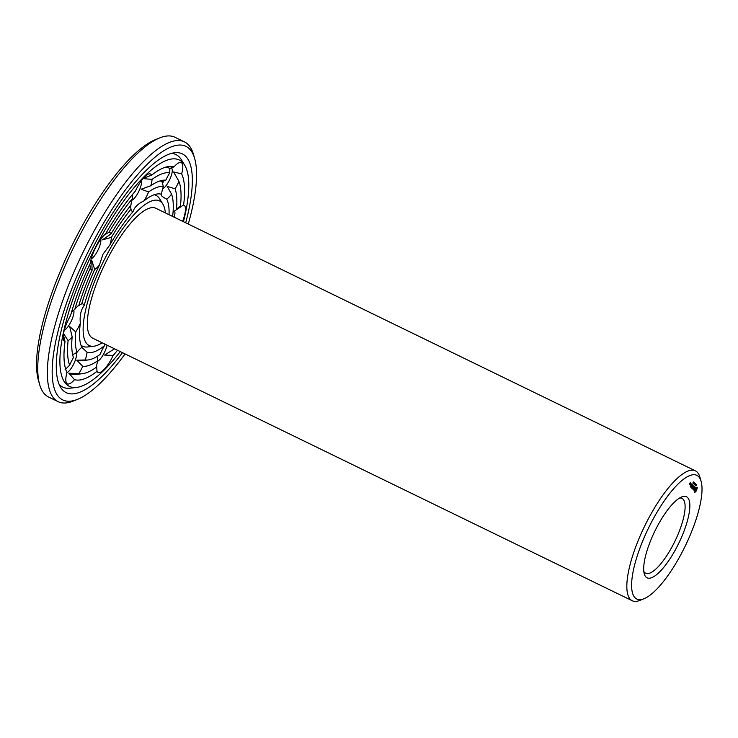 <?xml version="1.0" encoding="UTF-8"?>
<svg xmlns="http://www.w3.org/2000/svg" width="738" height="738" viewBox="0 0 738 738"><rect width="100%" height="100%" fill="white"/><g stroke="black" fill="none" stroke-linecap="round" stroke-linejoin="round"><path stroke-width="1.11" d="M102.158 342.783A80.424 23.911 -64.1 0 1 93.744 346.233A80.424 23.911 -64.1 0 1 106.069 256.261A80.424 23.911 -64.1 0 1 162.886 204.158A80.424 23.911 -64.1 0 1 165.358 212.904M643.923 598.767L639.8 600.428A72.213 21.476 -64.1 0 1 632.208 600.732L92.693 338.179A72.213 21.476 -64.1 0 1 107.933 257.996A72.213 21.476 -64.1 0 1 155.893 208.3L695.408 470.853A72.213 21.476 -64.1 0 1 699.855 477.016L701.1 481.287A68.754 20.443 -64.1 0 1 685.168 546.185A68.754 20.443 -64.1 0 1 643.923 598.767A68.754 20.443 -64.1 0 1 651.202 522.725A68.754 20.443 -64.1 0 1 701.1 481.287M154.122 194.767A83.892 24.944 -64.1 0 1 159.593 198.771L162.886 204.158M93.744 346.233L87.471 346.971A83.892 24.944 -64.1 0 1 80.949 345.135M632.208 600.732A72.213 21.476 -64.1 0 1 647.447 520.548A72.213 21.476 -64.1 0 1 695.408 470.853M104.98 344.157L104.464 345.707A87.352 25.978 -64.1 0 1 87.047 352.183L81.872 347.358A87.352 25.978 -64.1 0 1 80.359 323.262C79.584 315.91 80.839 310.025 84.132 305.597A87.352 25.978 -64.1 0 1 99.418 265.043L102.979 254.186L109.916 244.868A87.352 25.978 -64.1 0 1 133.052 211.621C134.279 207.369 137.978 203.753 144.131 200.764A87.352 25.978 -64.1 0 1 157.48 193.956A87.352 25.978 -64.1 0 1 161.548 194.297L161.308 195.044M143.071 178.624L152.074 179.371A20.802 6.181 -64.1 0 1 150.82 185.755L141.179 189.205L148.587 191.981A95.562 28.413 -64.1 0 1 163.347 186.502A20.802 6.181 -64.1 0 0 161.548 194.297C160.616 195.349 162.342 196.954 166.723 199.112A87.352 25.978 -64.1 0 1 169.039 214.693M117.526 350.255A117.628 34.981 -64.1 0 1 113.172 355.458A20.802 6.181 -64.1 0 1 103.698 369.839A20.802 6.181 -64.1 0 1 96.992 371.306A117.628 34.981 -64.1 0 1 74.51 379.655A20.802 6.181 -64.1 0 1 66.89 383.52A20.802 6.181 -64.1 0 1 65.848 380.873A20.802 6.181 -64.1 0 1 66.955 372.616A117.628 34.981 -64.1 0 1 65.009 341.519A20.802 6.181 -64.1 0 1 63.2 338.438A20.802 6.181 -64.1 0 1 63.708 332.589A20.802 6.181 -64.1 0 1 70.507 315.716A117.628 34.981 -64.1 0 1 90.239 263.383A20.802 6.181 -64.1 0 1 96.014 246.898A20.802 6.181 -64.1 0 1 105.571 233.937A117.628 34.981 -64.1 0 1 135.423 191.022A20.802 6.181 -64.1 0 1 144.888 176.631A20.802 6.181 -64.1 0 1 147.296 174.675A20.802 6.181 -64.1 0 1 151.604 175.174A117.628 34.981 -64.1 0 1 168.984 166.474A117.628 34.981 -64.1 0 1 174.085 166.825L169.851 168.467L169.777 172.793A20.802 6.181 -64.1 0 0 165.847 180.173L161.963 181.483L163.347 186.502M105.211 234.232L108.938 232.387A20.802 6.181 -64.1 0 1 110.968 233.937A102.49 30.479 -64.1 0 1 130.921 205.247A20.802 6.181 -64.1 0 1 132.434 198.614L132.739 194.186M109.916 244.868A20.802 6.181 -64.1 0 0 111.383 237.405L102.361 239.868L110.968 233.937M99.418 265.043A20.802 6.181 -64.1 0 1 94.685 269.462L91.743 260.265L92.112 270.145A20.802 6.181 -64.1 0 1 90.322 268.143L89.824 264.278M100.755 239.186A11.559 3.432 -64.1 0 1 98.053 249.988A11.559 3.432 -64.1 0 1 91.226 258.78M111.383 237.405A95.562 28.413 -64.1 0 1 130.967 209.241L130.571 205.671M133.052 211.621A20.802 6.181 -64.1 0 1 130.967 209.241M143.375 178.255L151.604 175.174M148.587 191.981A20.802 6.181 -64.1 0 1 144.131 200.764M141.493 180.635A11.559 3.432 -64.1 0 1 138.781 191.437A11.559 3.432 -64.1 0 1 131.954 200.229M174.085 166.825A20.802 6.181 -64.1 0 1 177.978 163.282A20.802 6.181 -64.1 0 1 181.705 162.96A20.802 6.181 -64.1 0 1 181.64 173.854A117.628 34.981 -64.1 0 1 183.587 204.961L173.079 211.972M166.723 199.112A20.802 6.181 -64.1 0 0 171.567 194.159L167.194 186.354L175.137 188.827A20.802 6.181 -64.1 0 0 178.947 181.336L173.587 171.945L181.64 173.854M170.81 168.043A11.559 3.432 -64.1 0 1 171.428 168.144A11.559 3.432 -64.1 0 1 171.686 168.329A11.559 3.432 -64.1 0 1 170.063 178.744A11.559 3.432 -64.1 0 1 162.628 188.836M171.567 194.159A95.562 28.413 -64.1 0 1 172.84 214.573A20.802 6.181 -64.1 0 0 171.908 216.096M183.587 204.961A20.802 6.181 -64.1 0 1 184.887 213.891A20.802 6.181 -64.1 0 1 182.618 221.308M175.137 188.827A102.49 30.479 -64.1 0 1 176.437 209.62A20.802 6.181 -64.1 0 1 180.478 205.819A110.691 32.915 -64.1 0 0 178.947 181.336M174.509 210.957A11.559 3.432 -64.1 0 1 174.629 215.478A11.559 3.432 -64.1 0 1 174.186 217.203M96.65 365.845L96.992 371.306M82.748 366.306A20.802 6.181 -64.1 0 1 78.818 373.677A110.691 32.915 -64.1 0 0 82.25 373.714A110.691 32.915 -64.1 0 0 96.512 367.109A20.802 6.181 -64.1 0 1 97.776 360.725A102.49 30.479 -64.1 0 1 82.748 366.306L76.715 360.172L85.248 359.978A95.562 28.413 -64.1 0 0 87.997 359.969L81.724 360.707A99.021 29.446 -64.1 0 1 76.715 360.172M97.517 356.168L97.776 360.725M87.997 359.969A95.562 28.413 -64.1 0 0 100.008 354.498A20.802 6.181 -64.1 0 1 104.464 345.707M114.556 348.816L104.547 355.061L113.172 355.458M107.038 345.153A11.559 3.432 -64.1 0 1 99.464 359.876A11.559 3.432 -64.1 0 1 97.628 361.233M87.047 352.183A20.802 6.181 -64.1 0 1 85.248 359.978M65.092 369.71L69.649 365.144A20.802 6.181 -64.1 0 1 73.459 357.653A102.49 30.479 -64.1 0 1 72.158 336.86L69.686 326.537L75.746 331.906A95.562 28.413 -64.1 0 0 77.029 352.321A20.802 6.181 -64.1 0 1 81.872 347.358M72.647 354.692L77.029 352.321M78.818 373.677L68.828 373.188L74.51 379.655M76.374 352.681A11.559 3.432 -64.1 0 1 73.975 363.419A11.559 3.432 -64.1 0 1 66.955 372.625M80.359 323.262A20.802 6.181 -64.1 0 1 75.746 331.906M71.54 312.109L74.796 309.342A20.802 6.181 -64.1 0 1 78.92 305.135A102.49 30.479 -64.1 0 1 92.112 270.145M77.647 306.205L81.733 303.816A20.802 6.181 -64.1 0 1 84.132 305.597M72.158 336.86A20.802 6.181 -64.1 0 1 68.117 340.661L63.514 333.539M65.009 341.519L63.357 334.526M73.717 310.228A11.559 3.432 -64.1 0 1 71.328 320.975A11.559 3.432 -64.1 0 1 64.298 330.19M81.733 303.816A95.562 28.413 -64.1 0 1 94.685 269.462M656.571 527.725A45.064 13.404 -64.1 0 1 681.774 496.905A45.064 13.404 -64.1 0 1 678.84 543.103A45.064 13.404 -64.1 0 1 644.292 573.915A45.064 13.404 -64.1 0 1 656.571 527.725M694.679 492.606L696.737 490.133L697.17 487.467L695.205 489.395L694.541 492.532M694.006 490.355L695.261 487.366L694.006 490.355M696.321 484.931L695.952 485.991L696.377 484.949M695.759 485.198L696.441 484.497L695.759 485.558M693.655 489.792L694.753 486.886L693.102 489.276L693.655 489.792L693.102 489.276M692.991 489.174L692.493 488.934L692.991 489.174L694.329 486.499L693.812 486.241L694.126 486.766L692.595 488.75M695.916 484.017L695.5 485.53L695.916 484.017M695.196 483.888L694.836 484.949L695.251 483.907M694.43 484.571L694.993 484.801M694.633 484.156L695.316 483.455L694.643 484.515M692.862 486.729L692.244 488.713L693.665 486.111L692.585 487.956L693.102 486.277L692.096 487.504L693.139 485.383L691.681 488.187L692.742 486.674M691.082 487.394L691.561 487.846L692.89 485.161L691.561 487.615L691.082 487.394L691.561 487.615M694.772 482.947L694.375 484.488L694.772 482.947M693.997 483.178L693.766 483.953L693.997 483.178M693.351 483.575L693.895 483.814L694.384 482.763L693.766 483.953M693.877 482.514L694.43 482.606M694.061 482.292L693.499 483.667L694.061 482.292M693.425 482.643L693.194 483.418L693.425 482.643M692.798 483.021L693.665 481.914L692.798 483.021L693.314 483.27L693.812 482.228L693.194 483.418M690.879 487.2L692.29 484.598L690.962 487.274M690.224 486.6L690.703 487.043L692.004 484.552L691.644 483.99L690.703 486.812L690.224 486.6M690.962 483.362L690.381 485.134L690.962 483.362M690.039 484.589L690.805 483.215L690.039 484.589M689.412 484.229L690.445 482.246L689.412 484.229M120.248 351.583A125.829 37.417 -64.1 0 1 76.494 387.45A125.829 37.417 -64.1 0 1 95.783 246.676A125.829 37.417 -64.1 0 1 184.675 165.146A125.829 37.417 -64.1 0 1 183.448 221.714M108.938 232.387A110.691 32.915 -64.1 0 1 132.434 198.614M74.796 309.342A110.691 32.915 -64.1 0 1 90.322 268.143M165.681 167.166A114.159 33.948 -64.1 0 1 169.851 168.467M152.074 179.371A110.691 32.915 -64.1 0 1 169.777 172.793M150.82 185.755A102.49 30.479 -64.1 0 1 163.227 180.21A102.49 30.479 -64.1 0 1 165.847 180.173M159.906 180.958A99.021 29.446 -64.1 0 1 161.963 181.483M173.587 171.945A114.159 33.948 -64.1 0 1 174.122 172.766L174.703 173.716M164.131 180.653A11.559 3.432 -64.1 0 1 162.471 183.208M82.25 373.714L75.977 374.443A114.159 33.948 -64.1 0 1 68.828 373.188M69.649 365.144A110.691 32.915 -64.1 0 1 68.117 340.661M679.56 498.039A41.596 12.371 -64.1 0 1 682.013 498.39A41.596 12.371 -64.1 0 1 674.929 541.203A41.596 12.371 -64.1 0 1 645.612 573.195A41.596 12.371 -64.1 0 1 643.822 571.48M694.412 492.255L695.547 491.148M695.168 492.126L694.679 491.886M695.473 491.776L694.984 491.536M695.759 491.554L695.261 491.305M695.989 491.462L695.5 491.222M695.666 488.602L696.58 488.962L695.62 491.093L695.307 490.207L696.801 487.495M696.967 488.907L696.469 488.667M697.106 488.399L696.607 488.159M697.318 487.846L696.82 487.606M694.375 490.124L693.84 489.866M693.692 489.598L693.203 489.359M694.292 486.683L693.812 486.241L694.329 486.499M692.991 488.943L692.53 488.722M690.703 486.812L690.233 486.591M692.004 484.552L691.524 484.1M692.041 484.368L691.543 484.119M171.456 153.393A129.298 38.45 -64.1 0 1 181.382 159.759L184.675 165.146M76.494 387.45L70.221 388.188A129.298 38.45 -64.1 0 1 59.086 384.295M122.48 352.672A132.766 39.483 -64.1 0 1 60.59 387.284A132.766 39.483 -64.1 0 1 94.206 245.21A132.766 39.483 -64.1 0 1 174.731 152.738A132.766 39.483 -64.1 0 1 185.69 222.802M696.091 488.907L695.63 488.676M696.331 488.731L695.842 488.491M695.51 484.792L695.989 485.032M694.91 484.008L694.393 483.75M694.615 483.777L694.098 483.519M690.5 484.792L690.842 483.704L690.224 484.654M689.762 484.1L689.845 483.501L689.486 483.971M125.063 353.926A140.967 41.918 -64.1 0 1 77.416 399.406A140.967 41.918 -64.1 0 1 92.351 243.485A140.967 41.918 -64.1 0 1 194.657 158.504A140.967 41.918 -64.1 0 1 188.273 224.057M77.416 399.406L73.293 401.057A144.436 42.952 -64.1 0 1 58.117 401.666A144.436 42.952 -64.1 0 1 88.588 241.298A144.436 42.952 -64.1 0 1 184.528 141.917A144.436 42.952 -64.1 0 1 193.411 154.233L194.657 158.504M58.117 401.666L48.57 397.016A144.436 42.952 -64.1 0 1 39.686 384.701A144.436 42.952 -64.1 0 1 79.04 236.658A144.436 42.952 -64.1 0 1 159.805 137.877A144.436 42.952 -64.1 0 1 174.98 137.268L184.528 141.917M39.686 384.701L38.441 380.43A140.967 41.918 -64.1 0 1 76.844 235.939A140.967 41.918 -64.1 0 1 155.672 139.528L159.805 137.877M695.547 485.613L696.045 485.862M696.063 484.552L696.561 484.801M693.148 483.307L693.646 483.547"/></g></svg>
